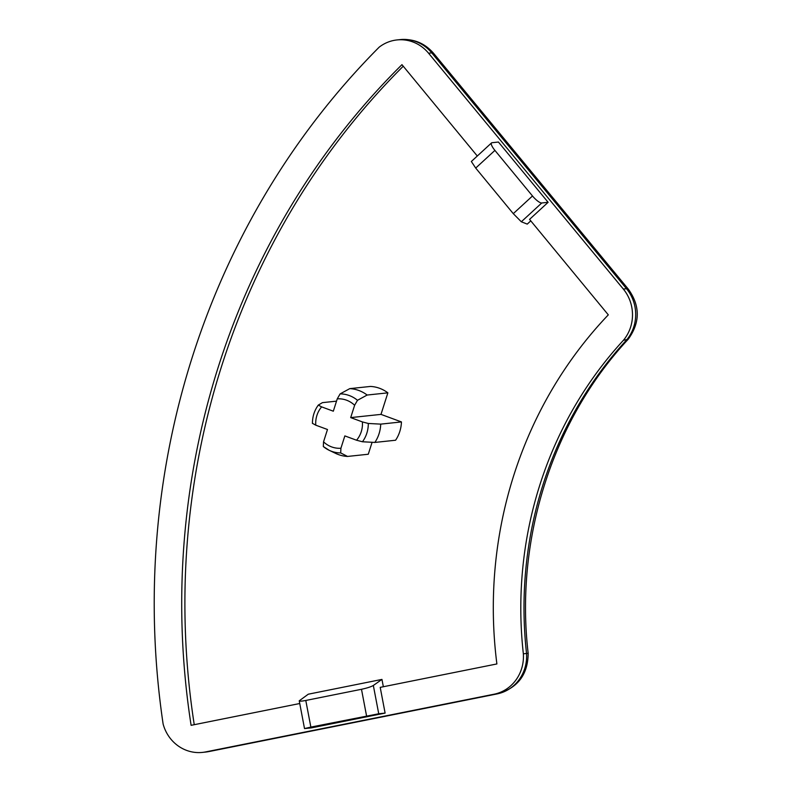 <?xml version="1.0" encoding="UTF-8"?>
<svg xmlns="http://www.w3.org/2000/svg" width="792" height="792" viewBox="0 0 792 792"><rect width="100%" height="100%" fill="white"/><g stroke="black" fill="none" stroke-linecap="round" stroke-linejoin="round"><path stroke-width="1.19" d="M374.863 442.431L362.459 441.768L356.558 440.223A24.76 23.364 -96.1 0 0 362.399 421.918L368.3 423.463L380.714 424.126L401.445 421.928A33.967 32.056 83.9 0 1 395.594 440.233L374.863 442.431A33.967 32.056 -96.1 0 0 380.714 424.126M387.872 392.842L367.142 395.04A33.967 32.056 -96.1 0 0 349.767 388.634L370.498 386.437A33.967 32.056 83.9 0 1 387.872 392.842L380.992 414.384L350.698 417.602L354.628 405.266A24.76 23.364 -96.1 0 0 337.253 398.861L333.323 411.197L321.621 406.88A24.76 23.364 -96.1 0 0 315.77 425.185L327.482 429.502L323.542 441.837A24.76 23.364 -96.1 0 0 340.916 448.242L344.847 435.907L356.558 440.223M350.698 417.602L362.399 421.918M321.621 406.88L318.305 405.088C314.375 410.503 312.424 416.622 312.444 423.453M315.77 425.185L312.513 423.354M491.525 142.916A9.702 2.623 47.4 0 0 494.911 150.401L532.491 195.97L513.285 213.652L475.705 168.072L471.349 161.499L491.525 142.916A9.702 2.623 47.4 0 1 492.04 142.709L498.416 142.035L548.123 202.306L529.561 219.384L608.306 314.86A417.255 393.812 83.9 0 0 496.891 663.943L380.209 687.367L385.11 713.097L311.444 727.878L304.514 728.571L299.237 700.811L308.286 694.198L381.952 679.407L383.348 686.733M299.752 703.514L191.11 725.323A747.183 705.187 83.9 0 1 401.96 64.657L477.299 156.014M194.248 724.7A747.183 705.187 83.9 0 1 403.237 66.211M523.354 653.816A38.818 36.63 83.9 0 1 494.02 694.228L205.583 751.925A38.818 36.63 83.9 0 1 202.455 752.4A38.818 36.63 83.9 0 1 163.122 724.046A776.289 732.669 83.9 0 1 379.13 47.203A38.818 36.63 83.9 0 1 397 39.937A38.818 36.63 83.9 0 1 428.571 53.212L623.324 289.05A38.818 36.63 83.9 0 1 623.403 340.303A388.149 366.33 83.9 0 0 523.354 653.816L528.165 653.281C514.75 538.926 552.717 420.205 628.195 339.263L628.254 339.204C640.223 322.562 640.253 305.88 628.353 289.169L433.6 53.331C424.789 43.174 413.652 38.6 400.188 39.6A38.818 36.63 83.9 0 1 431.759 52.876A29.116 5.524 -39.5 0 1 433.6 53.331M623.403 340.303L628.195 339.263M380.992 414.384L401.445 421.928M367.142 395.04L357.489 400.297L354.628 405.266M336.531 401.148L322.443 402.643L318.354 405.049M349.767 388.634L340.115 393.891L337.253 398.861M340.689 452.925A29.542 27.878 -96.1 0 1 329.135 450.272L323.314 446.52A29.542 27.878 -96.1 0 0 329.135 450.272L335.699 453.42A33.967 32.056 -96.1 0 0 347.54 456.44L340.689 452.925L340.916 448.242M372.091 442.282L368.27 454.242L347.54 456.44M530.779 220.859L527.254 224.106L521.324 221.78L513.285 213.652M323.314 446.52L323.542 441.837M532.491 195.97A9.702 2.623 47.4 0 0 541.748 202.98L548.123 202.306M373.339 685.466L378.734 713.77L310.86 727.096L305.791 700.465L361.489 689.288C367.112 688.07 371.062 686.793 373.339 685.466L381.952 679.407M378.734 713.77L385.11 713.097M310.86 727.096L304.514 728.571M305.791 700.465C301.772 701.237 299.584 701.356 299.237 700.811M428.571 53.212L431.759 52.876L626.512 288.714A29.116 5.524 -39.5 0 1 628.353 289.169M494.02 694.228L208.781 751.578A38.818 36.63 83.9 0 1 205.643 752.063L209.068 751.539A29.116 9.583 -101.3 0 1 208.781 751.578L205.583 751.925M209.068 751.539L497.495 693.841A29.116 9.583 -101.3 0 1 497.208 693.881A38.818 36.63 83.9 0 0 526.541 653.479A388.149 366.33 83.9 0 1 626.591 339.966A38.818 36.63 83.9 0 0 626.512 288.714L623.324 289.05M357.489 400.297A29.542 27.878 -96.1 0 0 340.115 393.891M362.459 441.768A29.542 27.878 -96.1 0 0 368.3 423.463M541.748 202.98L521.324 221.78M475.705 168.072L494.911 150.401M361.489 689.288L366.557 715.909M400.188 39.6L397 39.937M205.643 752.063L202.455 752.4M497.495 693.841C517.78 688 528.007 674.487 528.165 653.281"/></g></svg>
